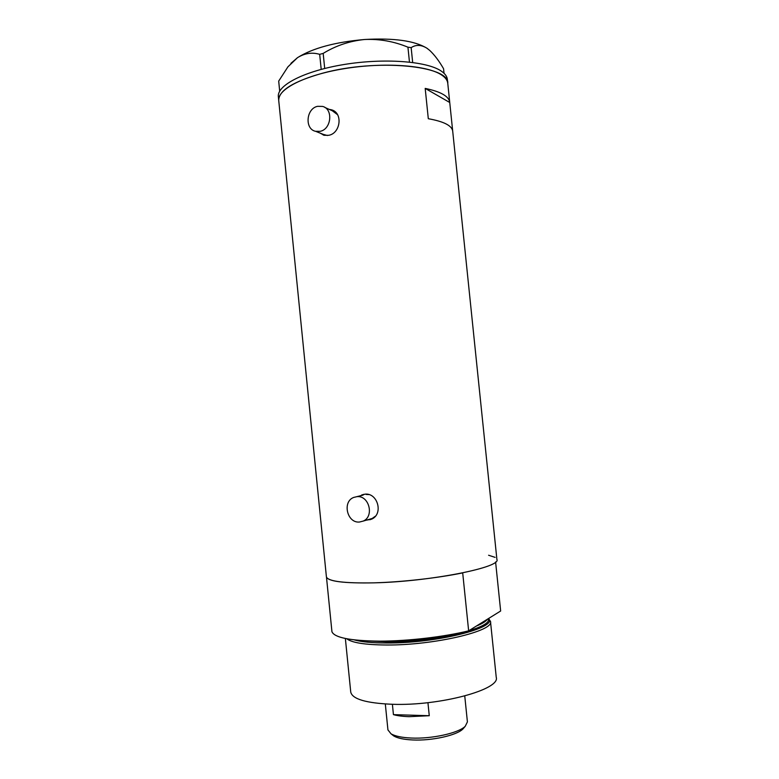 <?xml version="1.0" encoding="UTF-8"?>
<svg xmlns="http://www.w3.org/2000/svg" width="779" height="779" viewBox="0 0 779 779"><rect width="100%" height="100%" fill="white"/><g stroke="black" fill="none" stroke-linecap="round" stroke-linejoin="round"><path stroke-width="1.17" d="M317.589 106.324C306.118 108.534 304.492 129.178 315.602 131.31L320.111 131.33C331.396 129.343 333.461 108.982 322.603 106.421L317.589 106.324M323.158 134.339L327.433 135.507M356.928 496.661L353.783 497.401C342.049 501.569 347.054 523.352 359.489 522.027L363.15 521.102C374.563 516.506 369.1 495.152 356.928 496.661M320.208 133.16L324.161 135.303L328.728 135.293C340.569 133.375 343.227 112.721 331.396 109.781L329.186 109.372M333.13 110.491L330.345 109.888M366.286 520.187L371.408 519.233C383.735 514.335 377.776 492.562 364.952 494.168L359.976 495.892M367.396 519.856L370.463 519.612M326.391 576.713L326.401 576.801C327.784 581.387 343.617 583.403 373.901 582.848C429.726 581.66 501.588 567.326 496.905 559.488L452.716 131.271C452.083 125.701 443.942 121.514 428.304 118.72L425.188 88.407L449.746 102.497C449.045 96.353 440.865 91.649 425.188 88.407M278.746 100.695L278.726 100.501C278.648 90.588 293.235 81.503 322.467 73.236C376.374 58.367 449.765 65.65 447.769 83.334C447.477 80.218 445.306 77.355 441.255 74.755C426.785 65.222 384.271 62.116 344.571 68.62C304.803 75.047 277.305 89.273 278.726 100.501L278.746 100.695M452.677 130.93L449.765 102.74M363.793 494.314L361.018 495.639M369.392 519.281L372.255 518.434L375.332 516.224M368.749 494.587L366.12 494.422M321.172 133.54L323.538 135.127M337.531 114.679L332.331 110.784L324.794 107.405M447.759 83.197L447.37 79.497C447.078 76.352 444.906 73.46 440.856 70.811C426.366 61.151 383.852 57.967 344.152 64.491C304.394 70.947 276.915 85.31 278.346 96.674L278.366 96.869M279.68 91.201L278.697 81.094L287.928 66.838L297.49 57.675C304.677 53.206 312.077 52.096 319.682 54.345L323.178 53.4C335.817 45.649 349.625 41.014 364.601 39.495C379.451 38.823 393.901 41.384 407.933 47.188L411.156 47.636C415.957 44.51 421.186 44.685 426.853 48.171L429.735 50.431C434.478 54.881 439.083 60.976 443.563 68.708L444.04 73.294M278.697 81.094L279.7 91.153M321.201 69.36L319.682 54.345M409.462 62.077L407.933 47.188M323.178 53.4L324.697 68.464M411.156 47.636L412.675 62.466M290.927 63.342L297.49 57.675C312.661 48.162 335.028 42.105 364.601 39.495C393.921 37.859 414.671 40.751 426.853 48.171L427.778 48.824M354.455 639.949C361.748 641.954 372.518 642.977 386.744 642.996C436.474 643.405 498.394 627.65 488.54 618.507M488.715 618.721L490.488 621.428C494.587 630.98 433.864 645.421 386.355 645.002C365.263 644.846 352.079 642.782 346.821 638.829M490.497 621.506L496.242 677.311C500.615 689.454 440.047 706.066 392.343 704.284C366.179 703.174 352.312 699.114 350.745 692.083L350.725 691.947M488.589 555.242L495.123 557.375M495.6 561.971L500.654 610.999L468.646 630.844C443.757 636.94 408.021 641.098 379.782 641.156C350.443 640.815 334.503 637.68 331.942 631.74L326.479 577.161C328.874 581.475 344.678 583.374 373.901 582.848C402.032 582.069 437.74 578.047 462.697 572.886L468.646 630.844M464.235 727.459L462.94 728.978C456.747 735.366 431.8 740.926 412.734 739.962C403.95 739.553 397.641 738.229 393.823 735.999L392.09 734.646M387.932 729.894L391.009 733.808C395.089 736.184 401.847 737.596 411.293 738.034C431.809 739.047 458.665 733.078 465.258 726.262L467.41 721.899L464.751 695.978M427.934 702.668L429.268 715.716L409.131 716.67C402.762 716.456 397.533 715.784 393.434 714.635L392.392 704.284M429.268 715.716L393.434 714.635M366.568 640.883L386.968 641.828C433.163 642.159 492.231 628.225 488.277 619.032L488.238 618.692M487.43 619.198C485.989 621.399 482.318 623.677 476.397 626.034M315.602 131.31L325.408 135.234M356.743 496.681L363.024 495.142M332.497 110.277L331.396 109.781M326.401 576.801L278.346 96.674M449.736 102.37L447.769 83.334M362.848 494.655L361.758 494.918M363.15 521.102L372.255 518.434M350.745 692.083L345.37 638.537M393.823 735.999L391.009 733.808M387.942 729.972L385.313 703.982M462.94 728.978L465.258 726.262"/></g></svg>
